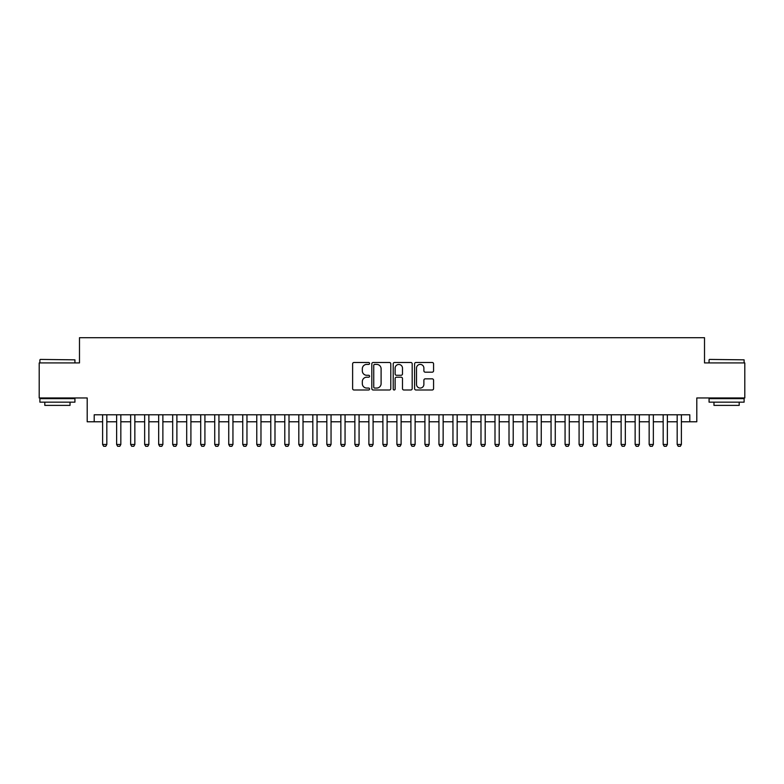 <?xml version="1.0" encoding="UTF-8"?>
<svg xmlns="http://www.w3.org/2000/svg" width="784" height="784" viewBox="0 0 784 784"><rect width="100%" height="100%" fill="white"/><g stroke="black" fill="none" stroke-linecap="round" stroke-linejoin="round"><path stroke-width="1.18" d="M369.578 363.443A0.96 0.96 0 0 0 368.617 362.482L353.996 362.482A1.372 1.372 0 0 0 352.624 363.854L352.624 388.619A1.372 1.372 0 0 0 353.996 389.991L368.617 389.991A0.96 0.96 0 0 0 369.578 389.031A0.96 0.96 0 0 0 368.617 388.06L366.726 388.06A4.4 4.4 0 0 1 362.326 383.66L362.326 381.602A4.4 4.4 0 0 1 366.726 377.202L368.617 377.202A0.96 0.96 0 0 0 369.578 376.232A0.96 0.96 0 0 0 368.617 375.271L366.726 375.271A4.4 4.4 0 0 1 362.326 370.871L362.326 368.803A4.4 4.4 0 0 1 366.726 364.403L368.617 364.403A0.96 0.96 0 0 0 369.578 363.443M432.2 372.175A1.372 1.372 0 0 0 433.572 370.803L433.572 363.854A1.372 1.372 0 0 0 432.2 362.482L415.971 362.482A1.372 1.372 0 0 0 414.589 363.854L414.589 388.619A1.372 1.372 0 0 0 415.971 389.991L432.2 389.991A1.372 1.372 0 0 0 433.572 388.619L433.572 380.22A1.372 1.372 0 0 0 432.2 378.848L425.251 378.848A1.372 1.372 0 0 0 423.879 380.22L423.879 384.385A3.675 3.675 0 0 1 420.195 388.06A3.675 3.675 0 0 1 416.52 384.385L416.52 368.088A3.675 3.675 0 0 1 420.195 364.403A3.675 3.675 0 0 1 423.879 368.088L423.879 370.803A1.372 1.372 0 0 0 425.251 372.175L432.2 372.175M94.207 421.782L94.207 414.775L689.793 414.775L689.793 421.782L696.8 421.782L696.8 397.958L744.8 397.958L744.8 362.923L704.512 362.923L704.512 337.698L79.488 337.698L79.488 362.923L39.2 362.923L39.2 397.958L87.2 397.958L87.2 421.782L102.616 421.782M390.795 363.854A1.372 1.372 0 0 0 389.423 362.482L373.194 362.482A1.372 1.372 0 0 0 371.812 363.854L371.812 388.619A1.372 1.372 0 0 0 373.194 389.991L389.423 389.991A1.372 1.372 0 0 0 390.795 388.619L390.795 363.854M394.577 362.482L410.806 362.482A1.372 1.372 0 0 1 412.188 363.854L412.188 388.619A1.372 1.372 0 0 1 410.806 389.991L403.868 389.991A1.372 1.372 0 0 1 402.486 388.619L402.486 378.574A1.372 1.372 0 0 0 401.114 377.202L396.508 377.202A1.372 1.372 0 0 0 395.126 378.574L395.126 389.031A0.96 0.96 0 0 1 394.166 389.991A0.96 0.96 0 0 1 393.205 389.031L393.205 363.854A1.372 1.372 0 0 1 394.577 362.482M106.82 421.782L116.63 421.782M120.834 421.782L130.644 421.782M134.848 421.782L144.658 421.782M148.862 421.782L158.672 421.782M162.876 421.782L172.686 421.782M176.89 421.782L186.7 421.782M190.904 421.782L200.714 421.782M204.918 421.782L214.728 421.782M218.932 421.782L228.742 421.782M232.946 421.782L242.756 421.782M246.96 421.782L256.77 421.782M260.974 421.782L270.784 421.782M274.988 421.782L284.798 421.782M289.002 421.782L298.812 421.782M303.016 421.782L312.826 421.782M317.03 421.782L326.84 421.782M331.044 421.782L340.854 421.782M345.058 421.782L354.868 421.782M359.072 421.782L368.882 421.782M373.086 421.782L382.896 421.782M387.1 421.782L396.9 421.782M401.104 421.782L410.914 421.782M415.118 421.782L424.928 421.782M429.132 421.782L438.942 421.782M443.146 421.782L452.956 421.782M457.16 421.782L466.97 421.782M471.174 421.782L480.984 421.782M485.188 421.782L494.998 421.782M499.202 421.782L509.012 421.782M513.216 421.782L523.026 421.782M527.23 421.782L537.04 421.782M541.244 421.782L551.054 421.782M555.258 421.782L565.068 421.782M569.272 421.782L579.082 421.782M583.286 421.782L593.096 421.782M597.3 421.782L607.11 421.782M611.314 421.782L621.124 421.782M625.328 421.782L635.138 421.782M639.342 421.782L649.152 421.782M653.356 421.782L663.166 421.782M667.37 421.782L677.18 421.782M681.384 421.782L689.793 421.782M374.703 364.403A0.96 0.96 0 0 0 373.743 365.364L373.743 387.1A0.96 0.96 0 0 0 374.703 388.06L376.692 388.06A4.4 4.4 0 0 0 381.102 383.66L381.102 368.803A4.4 4.4 0 0 0 376.692 364.403L374.703 364.403M402.486 368.157A3.675 3.675 0 0 0 398.811 364.472A3.675 3.675 0 0 0 395.126 368.157L395.126 373.899A1.372 1.372 0 0 0 396.508 375.271L401.114 375.271A1.372 1.372 0 0 0 402.486 373.899L402.486 368.157M106.82 414.775L106.82 444.479L105.762 446.302L103.664 446.302L102.616 444.479L102.616 414.775M102.616 444.479L106.82 444.479M40.317 359.415L74.931 359.836L40.317 359.415M57.418 402.163L39.896 402.163L39.896 398.654L74.931 398.654L74.931 402.163L57.418 402.163M70.031 402.163L70.031 405.387L44.806 405.387L44.806 402.163M709.481 359.415L744.104 359.836L709.481 359.415M726.582 402.163L709.069 402.163L709.069 398.654L744.104 398.654L744.104 402.163L726.582 402.163M739.194 402.163L739.194 405.387L713.969 405.387L713.969 402.163M120.834 414.775L120.834 444.479L119.776 446.302L117.678 446.302L116.63 444.479L116.63 414.775M116.63 444.479L120.834 444.479M134.848 414.775L134.848 444.479L133.79 446.302L131.692 446.302L130.644 444.479L130.644 414.775M130.644 444.479L134.848 444.479M148.862 414.775L148.862 444.479L147.804 446.302L145.706 446.302L144.658 444.479L144.658 414.775M144.658 444.479L148.862 444.479M162.876 414.775L162.876 444.479L161.818 446.302L159.72 446.302L158.672 444.479L158.672 414.775M158.672 444.479L162.876 444.479M176.89 414.775L176.89 444.479L175.832 446.302L173.734 446.302L172.686 444.479L172.686 414.775M172.686 444.479L176.89 444.479M190.904 414.775L190.904 444.479L189.846 446.302L187.748 446.302L186.7 444.479L186.7 414.775M186.7 444.479L190.904 444.479M204.918 414.775L204.918 444.479L203.86 446.302L201.762 446.302L200.714 444.479L200.714 414.775M200.714 444.479L204.918 444.479M218.932 414.775L218.932 444.479L217.874 446.302L215.776 446.302L214.728 444.479L214.728 414.775M214.728 444.479L218.932 444.479M232.946 414.775L232.946 444.479L231.888 446.302L229.79 446.302L228.742 444.479L228.742 414.775M228.742 444.479L232.946 444.479M246.96 414.775L246.96 444.479L245.902 446.302L243.804 446.302L242.756 444.479L242.756 414.775M242.756 444.479L246.96 444.479M260.974 414.775L260.974 444.479L259.916 446.302L257.818 446.302L256.77 444.479L256.77 414.775M256.77 444.479L260.974 444.479M274.988 414.775L274.988 444.479L273.93 446.302L271.832 446.302L270.784 444.479L270.784 414.775M270.784 444.479L274.988 444.479M289.002 414.775L289.002 444.479L287.944 446.302L285.846 446.302L284.798 444.479L284.798 414.775M284.798 444.479L289.002 444.479M303.016 414.775L303.016 444.479L301.958 446.302L299.86 446.302L298.812 444.479L298.812 414.775M298.812 444.479L303.016 444.479M317.03 414.775L317.03 444.479L315.972 446.302L313.874 446.302L312.826 444.479L312.826 414.775M312.826 444.479L317.03 444.479M331.044 414.775L331.044 444.479L329.986 446.302L327.888 446.302L326.84 444.479L326.84 414.775M326.84 444.479L331.044 444.479M345.058 414.775L345.058 444.479L344 446.302L341.902 446.302L340.854 444.479L340.854 414.775M340.854 444.479L345.058 444.479M359.072 414.775L359.072 444.479L358.014 446.302L355.916 446.302L354.868 444.479L354.868 414.775M354.868 444.479L359.072 444.479M373.086 414.775L373.086 444.479L372.028 446.302L369.93 446.302L368.882 444.479L368.882 414.775M368.882 444.479L373.086 444.479M387.1 414.775L387.1 444.479L386.042 446.302L383.944 446.302L382.896 444.479L382.896 414.775M382.896 444.479L387.1 444.479M401.104 414.775L401.104 444.479L400.056 446.302L397.958 446.302L396.9 444.479L396.9 414.775M396.9 444.479L401.104 444.479M415.118 414.775L415.118 444.479L414.07 446.302L411.972 446.302L410.914 444.479L410.914 414.775M410.914 444.479L415.118 444.479M429.132 414.775L429.132 444.479L428.084 446.302L425.986 446.302L424.928 444.479L424.928 414.775M424.928 444.479L429.132 444.479M443.146 414.775L443.146 444.479L442.098 446.302L440 446.302L438.942 444.479L438.942 414.775M438.942 444.479L443.146 444.479M457.16 414.775L457.16 444.479L456.112 446.302L454.014 446.302L452.956 444.479L452.956 414.775M452.956 444.479L457.16 444.479M471.174 414.775L471.174 444.479L470.126 446.302L468.028 446.302L466.97 444.479L466.97 414.775M466.97 444.479L471.174 444.479M485.188 414.775L485.188 444.479L484.14 446.302L482.042 446.302L480.984 444.479L480.984 414.775M480.984 444.479L485.188 444.479M499.202 414.775L499.202 444.479L498.154 446.302L496.056 446.302L494.998 444.479L494.998 414.775M494.998 444.479L499.202 444.479M513.216 414.775L513.216 444.479L512.168 446.302L510.07 446.302L509.012 444.479L509.012 414.775M509.012 444.479L513.216 444.479M527.23 414.775L527.23 444.479L526.182 446.302L524.084 446.302L523.026 444.479L523.026 414.775M523.026 444.479L527.23 444.479M541.244 414.775L541.244 444.479L540.196 446.302L538.098 446.302L537.04 444.479L537.04 414.775M537.04 444.479L541.244 444.479M555.258 414.775L555.258 444.479L554.21 446.302L552.112 446.302L551.054 444.479L551.054 414.775M551.054 444.479L555.258 444.479M569.272 414.775L569.272 444.479L568.224 446.302L566.126 446.302L565.068 444.479L565.068 414.775M565.068 444.479L569.272 444.479M583.286 414.775L583.286 444.479L582.238 446.302L580.14 446.302L579.082 444.479L579.082 414.775M579.082 444.479L583.286 444.479M597.3 414.775L597.3 444.479L596.252 446.302L594.154 446.302L593.096 444.479L593.096 414.775M593.096 444.479L597.3 444.479M611.314 414.775L611.314 444.479L610.266 446.302L608.168 446.302L607.11 444.479L607.11 414.775M607.11 444.479L611.314 444.479M625.328 414.775L625.328 444.479L624.28 446.302L622.182 446.302L621.124 444.479L621.124 414.775M621.124 444.479L625.328 444.479M639.342 414.775L639.342 444.479L638.294 446.302L636.196 446.302L635.138 444.479L635.138 414.775M635.138 444.479L639.342 444.479M653.356 414.775L653.356 444.479L652.308 446.302L650.21 446.302L649.152 444.479L649.152 414.775M649.152 444.479L653.356 444.479M667.37 414.775L667.37 444.479L666.322 446.302L664.224 446.302L663.166 444.479L663.166 414.775M663.166 444.479L667.37 444.479M681.384 414.775L681.384 444.479L680.336 446.302L678.238 446.302L677.18 444.479L677.18 414.775M677.18 444.479L681.384 444.479M39.896 362.923L39.896 359.836M47.893 398.654L47.893 397.958M66.944 398.654L66.944 397.958M74.931 362.923L74.931 359.836M709.069 362.923L709.069 359.836M717.056 398.654L717.056 397.958M736.107 398.654L736.107 397.958M744.104 362.923L744.104 359.836"/></g></svg>
